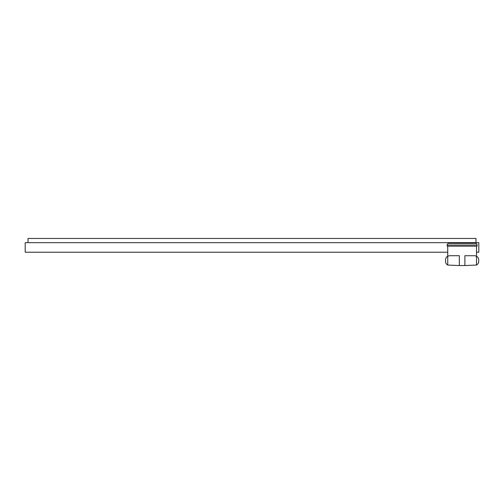 <?xml version="1.0" encoding="UTF-8"?>
<svg xmlns="http://www.w3.org/2000/svg" width="504" height="504" viewBox="0 0 504 504"><rect width="100%" height="100%" fill="white"/><g stroke="black" fill="none" stroke-linecap="round" stroke-linejoin="round"><path stroke-width="0.76" d="M447.735 252.221L25.2 252.221L25.2 242.663L478.8 242.663L478.8 252.221L476.507 252.221M475.99 242.663L475.99 238.449L28.01 238.449L28.01 242.663M447.174 245.038A1.688 1.688 0 0 1 448.862 243.35L475.379 243.35A1.688 1.688 0 0 1 477.067 245.038L447.174 245.038L447.174 246.16L477.067 246.16L477.067 245.038M476.507 246.16L476.507 265.047A4.215 4.215 0 0 0 478.718 261.337L478.718 259.932A4.215 4.215 0 0 0 476.507 256.221L474.724 255.723L476.507 256.221M447.735 246.16L447.735 265.047L459.352 265.551L459.352 255.717L449.518 255.717L447.735 256.221A4.215 4.215 0 0 0 445.523 259.932L445.523 261.337A4.215 4.215 0 0 0 447.735 265.047M474.258 243.35L466.899 243.35M457.342 243.35L449.984 243.35M474.724 255.723L464.89 255.717L464.89 265.551L476.507 265.047M449.518 255.723L447.735 256.221M464.89 265.551L459.352 265.551"/></g></svg>
